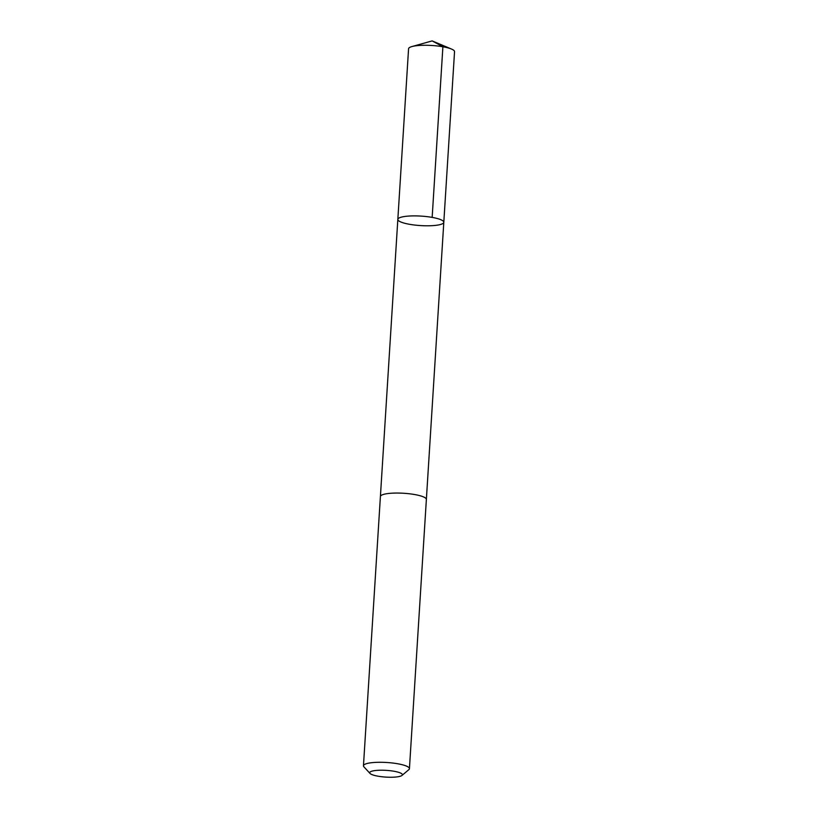 <?xml version="1.0" encoding="UTF-8"?>
<svg xmlns="http://www.w3.org/2000/svg" width="818" height="818" viewBox="0 0 818 818"><rect width="100%" height="100%" fill="white"/><g stroke="black" fill="none" stroke-linecap="round" stroke-linejoin="round"><path stroke-width="1.23" d="M399.787 221.494A23.027 4.744 3.6 0 1 397.834 219.398A23.027 4.744 3.6 0 1 421.117 216.105A23.027 4.744 3.6 0 1 443.806 222.291A23.027 4.744 3.6 0 1 425.411 225.778A23.027 4.744 3.6 0 1 399.787 221.494M454.542 51.667A23.037 4.744 -176.4 0 0 452.589 49.561A23.037 4.744 -176.4 0 0 451.495 49.049A23.037 4.744 -176.4 0 0 411.914 46.565A23.037 4.744 -176.4 0 0 408.571 48.773L397.834 219.398A23.027 4.744 3.6 0 1 421.117 216.105A23.027 4.744 3.6 0 1 443.806 222.291L454.542 51.667M401.975 775.444L408.857 769.646A23.037 4.744 -176.4 0 0 409.429 768.685L426.372 499.461A23.037 4.744 -176.4 0 0 424.419 497.354A23.037 4.744 -176.4 0 0 398.795 493.07A23.037 4.744 -176.4 0 0 380.401 496.567L363.458 765.791A23.037 4.744 -176.4 0 0 363.908 766.824L370.012 773.429A16.38 3.374 -176.4 0 0 385.82 777.1A16.38 3.374 -176.4 0 0 401.975 775.444A16.38 3.374 -176.4 0 0 401.004 773.266A16.38 3.374 -176.4 0 0 381.096 770.208A16.38 3.374 -176.4 0 0 370.012 773.429M409.429 768.685A23.037 4.744 -176.4 0 0 407.476 766.578A23.037 4.744 -176.4 0 0 381.853 762.294A23.037 4.744 -176.4 0 0 363.458 765.791M432.16 217.383L442.896 46.759L432.139 40.9L411.914 46.565M432.139 40.9L451.495 49.049M426.372 499.338L443.806 222.291M380.411 496.444L397.834 219.398"/></g></svg>
